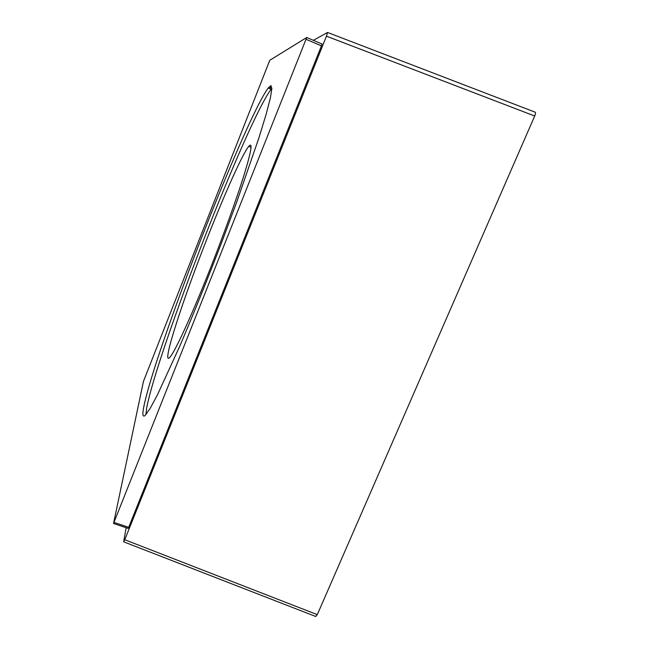<?xml version="1.0" encoding="UTF-8"?>
<svg xmlns="http://www.w3.org/2000/svg" width="649" height="649" viewBox="0 0 649 649"><rect width="100%" height="100%" fill="white"/><g stroke="black" fill="none" stroke-linecap="round" stroke-linejoin="round"><path stroke-width="0.97" d="M209.473 270.584C223.353 235.603 236.755 198.464 244.138 174.759C251.358 151.063 252.899 141.587 248.778 146.341C242.564 153.764 224.968 193.167 208.029 236.147C183.651 297.542 161.293 365.598 169.47 357.688C173.924 353.932 190.619 318.156 209.473 270.584M271.882 88.361L271.12 89.254C247.155 120.657 156.961 352.472 146.666 408.075L145.911 414.638M270.738 85.725L268.191 88.037C244.762 119.684 154.567 351.588 143.745 407.037C142.245 414.743 142.731 417.518 145.222 415.36L149.992 408.675L157.423 394.892L179.57 346.615C192.996 315.309 208.183 277.683 222.875 239.23L236.771 201.896L258.886 137.929L266.082 114.484L270.398 97.91L271.882 88.41L270.738 85.725M306.726 37.496L269.854 60.243L269.278 61.558L143.453 381.377L113.526 523.475L306.726 37.496M327.607 32.482L535.011 112.123C535.766 112.35 535.66 113.648 534.695 116.017L317.288 614.644L315.592 616.436M271.274 85.79L270.073 88.816M114.029 522.404L128.689 527.337L128.145 528.391M128.689 527.337L321.442 45.876L321.985 44.018L306.758 37.504M126.157 527.726L123.708 541.444L124.77 539.733L326.455 36.166L327.534 32.458L313.345 40.327M270.844 85.7L269.676 88.653M306.158 39.338L321.442 45.876M317.288 614.644L124.77 539.733M534.695 116.017L326.455 36.166M251.058 147.266L248.778 146.341M271.12 89.254L268.191 88.037M113.526 523.475L128.169 528.4M315.836 616.534L123.74 541.842"/></g></svg>
